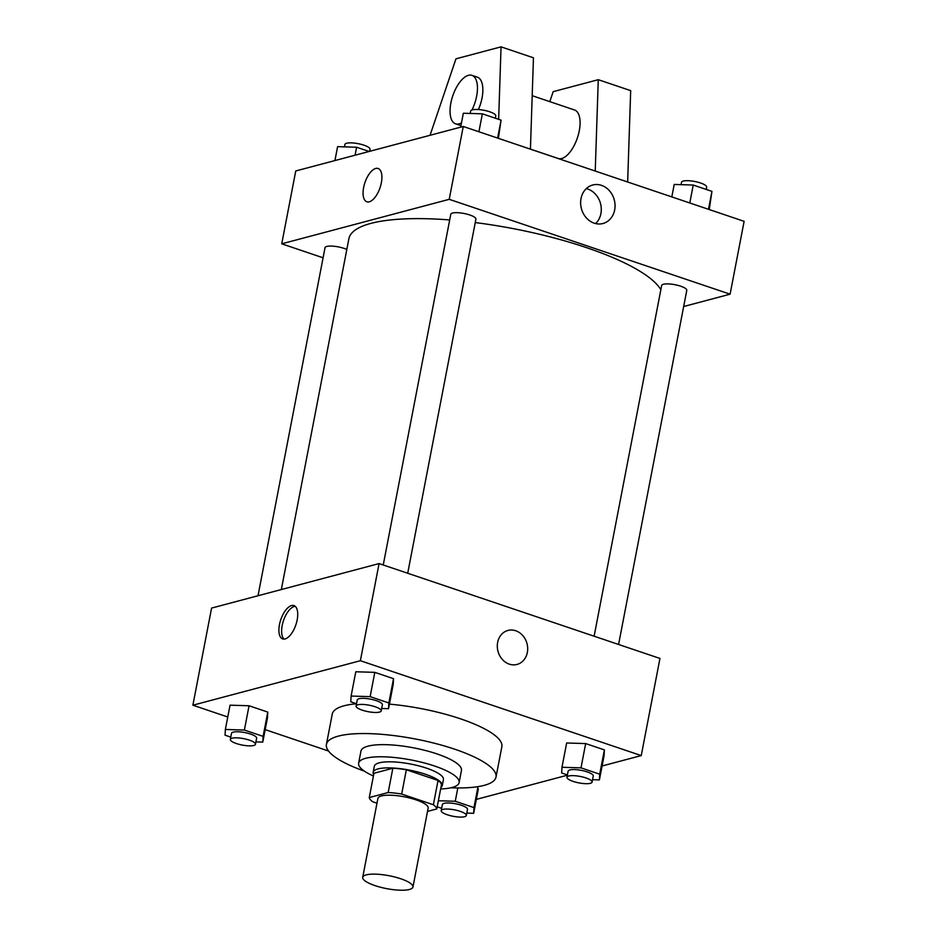 <?xml version="1.0" encoding="UTF-8"?>
<svg xmlns="http://www.w3.org/2000/svg" width="937" height="937" viewBox="0 0 937 937"><rect width="100%" height="100%" fill="white"/><g stroke="black" fill="none" stroke-linecap="round" stroke-linejoin="round"><path stroke-width="1.41" d="M366.226 874.877A25.592 6.559 10.9 0 1 395.109 877.091A25.592 6.559 10.9 0 1 412.959 887.011A25.592 6.559 10.9 0 1 386.594 888.616A25.592 6.559 10.9 0 1 362.713 877.337A25.592 6.559 10.9 0 1 366.226 874.877M362.713 877.337L377.904 798.406A25.592 6.559 10.9 0 1 381.429 795.946A25.592 6.559 10.9 0 1 410.312 798.16A25.592 6.559 10.9 0 1 428.15 808.081L412.959 887.011M369.272 797.551L373.945 773.271L392.849 768.246L388.176 792.526L369.272 797.551A34.364 8.82 10.9 0 0 372.692 801.744L376.99 803.196M427.518 811.407L436.783 808.947A34.364 8.82 10.9 0 0 433.374 804.754L401.68 794.049A34.364 8.82 10.9 0 0 388.176 792.526M433.374 804.754L438.047 780.462L406.353 769.757L401.68 794.049M392.849 768.246A34.364 8.82 10.9 0 1 406.353 769.757M438.047 780.462A34.364 8.82 10.9 0 1 441.468 784.667L436.783 808.947M440.917 787.49A35.184 9.03 -169.1 0 0 442.252 785.616A35.184 9.03 -169.1 0 0 425.421 774.255A35.184 9.03 -169.1 0 0 373.16 772.311A35.184 9.03 -169.1 0 0 373.699 774.548M373.16 772.311L374.332 766.243A35.184 9.03 10.9 0 1 379.169 762.859A35.184 9.03 10.9 0 1 426.593 768.188A35.184 9.03 10.9 0 1 443.424 779.549L442.252 785.616M440.636 788.954A51.172 13.13 -169.1 0 0 459.13 782.571A51.172 13.13 -169.1 0 0 434.639 766.044A51.172 13.13 -169.1 0 0 358.625 763.222A51.172 13.13 -169.1 0 0 373.418 776M459.13 782.571L461.461 770.425A51.172 13.13 -169.1 0 0 436.982 753.91A51.172 13.13 -169.1 0 0 360.968 751.076L358.625 763.222M450.838 787.794A86.356 22.16 -169.1 0 0 496.013 777.078A86.356 22.16 -169.1 0 0 454.703 749.202A86.356 22.16 -169.1 0 0 326.416 744.423A86.356 22.16 -169.1 0 0 364.388 771.139M389.405 704.132A86.356 22.16 10.9 0 1 460.547 718.843A86.356 22.16 10.9 0 1 501.857 746.73L496.013 777.078M326.416 744.423L332.26 714.064A86.356 22.16 10.9 0 1 344.137 705.772A86.356 22.16 10.9 0 1 356.528 703.734M592.547 779.689L599.399 779.912L604.084 755.62L604.388 749.893L585.672 743.58L566.662 742.982L561.977 767.262L561.673 772.99L567.412 774.934M478.338 789.024L473.653 813.316L473.97 807.589L455.253 801.264L438.364 800.737M476.336 799.39L567.353 775.204M602.081 765.986L641.248 755.585L360.37 660.714L192.881 705.21L227.761 716.992M265.183 729.63L328.536 751.029M381.675 708.477L388.539 708.688L393.212 684.408L393.517 678.681L374.812 672.356L355.791 671.77L351.106 696.05L350.801 701.778L356.54 703.71M255.93 741.881L262.782 742.092L267.467 717.812L267.771 712.085L249.055 705.76L230.045 705.174L225.36 729.454L225.056 735.182L230.783 737.114M641.248 755.585L659.953 658.442L379.075 563.582L360.37 660.714M497.641 642.419A17.592 15.015 -104.9 0 1 507.983 630.437A17.592 15.015 -104.9 0 1 527.004 643.59A17.592 15.015 -104.9 0 1 517.013 664.438A17.592 15.015 -104.9 0 1 497.641 642.419M379.075 563.582L211.586 608.078L192.881 705.21M291.524 605.56A17.592 7.976 108.7 0 1 293.949 605.595A17.592 7.976 108.7 0 1 295.869 624.803A17.592 7.976 108.7 0 1 282.681 638.917A17.592 7.976 108.7 0 1 280.022 622.156A17.592 7.976 108.7 0 1 291.524 605.56M284.134 639.104A17.592 7.976 108.7 0 1 283.185 621.547A17.592 7.976 108.7 0 1 294.253 606.485A17.592 7.976 108.7 0 1 295.214 606.321M507.983 630.437A17.592 15.015 -104.9 0 1 527.004 643.59A17.592 15.015 -104.9 0 1 517.013 664.438M281.334 589.549L348.88 238.759A159.911 41.029 10.9 0 1 370.876 223.393A159.911 41.029 10.9 0 1 449.69 219.937M475.246 222.573A159.911 41.029 10.9 0 1 660.843 289.709M346.819 249.476A12.79 3.279 -169.1 0 0 333.291 246.185A12.79 3.279 -169.1 0 0 325.034 247.673L258.015 595.745M594.117 636.211L661.663 285.492A12.79 3.279 10.9 0 1 663.419 284.262A12.79 3.279 10.9 0 1 677.861 285.363A12.79 3.279 10.9 0 1 686.786 290.329L618.584 644.48M383.245 564.988L450.791 214.268A12.79 3.279 10.9 0 1 452.548 213.039A12.79 3.279 10.9 0 1 466.989 214.151A12.79 3.279 10.9 0 1 475.914 219.106L407.712 573.257M683.67 306.516L730.099 294.183L449.221 199.323L281.732 243.819L323.089 257.792M581.022 198.574A19.911 16.995 -104.9 0 1 592.723 185.011A19.911 16.995 -104.9 0 1 614.274 199.897A19.911 16.995 -104.9 0 1 602.948 223.51A19.911 16.995 -104.9 0 1 581.022 198.574M449.221 199.323L463.253 126.472L744.119 221.331L730.099 294.183M595.604 223.568A19.911 16.995 75.1 0 0 600.512 203.552A19.911 16.995 75.1 0 0 586.316 188.606M463.253 126.472L295.752 170.967L281.732 243.819M381.347 182.797A17.592 7.976 108.7 0 1 366.859 201.806A17.592 7.976 108.7 0 1 364.926 182.598A17.592 7.976 108.7 0 1 378.115 168.484A17.592 7.976 108.7 0 1 381.347 182.797M378.115 168.484A17.592 7.976 -71.3 0 0 364.938 182.598A17.592 7.976 -71.3 0 0 366.859 201.806M530.424 149.112L558.194 158.482A25.592 11.607 -71.3 0 0 561.696 158.529A25.592 11.607 -71.3 0 0 578.445 134.389A25.592 11.607 -71.3 0 0 574.568 110.004L532.204 95.691M595.241 171.049L598.274 79.692L553.181 91.662L549.808 101.641M430.048 135.291L455.956 58.832L501.049 46.85L533.458 57.801L530.424 149.159M461.496 122.841A25.592 11.607 108.7 0 1 455.558 123.825A25.592 11.607 108.7 0 1 452.758 95.867A25.592 11.607 108.7 0 1 471.943 75.347L477.343 77.162A25.592 11.607 108.7 0 1 482.04 97.987A25.592 11.607 108.7 0 1 478.444 109.535M501.049 46.85L498.648 119.327M471.943 75.347A25.592 11.607 108.7 0 1 476.64 96.16A25.592 11.607 108.7 0 1 472.002 109.969M598.274 79.692L630.683 90.631L627.649 182.001M262.782 742.092L263.098 736.365L244.381 730.052L225.36 729.454M230.338 739.422L231.509 733.355A12.79 3.279 10.9 0 1 233.266 732.125A12.79 3.279 10.9 0 1 247.719 733.226A12.79 3.279 10.9 0 1 256.633 738.192L255.473 744.259A12.79 3.279 10.9 0 1 242.285 745.067A12.79 3.279 10.9 0 1 230.338 739.422A12.79 3.279 10.9 0 1 232.107 738.192A12.79 3.279 10.9 0 1 246.548 739.305A12.79 3.279 10.9 0 1 255.473 744.259M267.467 717.812L267.771 712.085L263.098 736.365M267.771 712.085L249.055 705.76L244.381 730.052M249.055 705.76L230.045 705.174M437.192 806.827L441.655 808.338M466.802 813.093L473.653 813.316M441.21 810.646L442.381 804.567A12.79 3.279 10.9 0 1 444.138 803.349A12.79 3.279 10.9 0 1 458.58 804.45A12.79 3.279 10.9 0 1 467.504 809.416L466.333 815.483A12.79 3.279 10.9 0 1 453.157 816.291A12.79 3.279 10.9 0 1 441.21 810.646A12.79 3.279 10.9 0 1 442.978 809.416A12.79 3.279 10.9 0 1 457.42 810.517A12.79 3.279 10.9 0 1 466.333 815.483M477.999 786.647L473.97 807.589M457.818 787.947L455.253 801.264M388.539 708.688L388.843 702.961L370.127 696.648L351.106 696.05M356.095 706.018L357.255 699.951A12.79 3.279 10.9 0 1 359.023 698.721A12.79 3.279 10.9 0 1 373.465 699.822A12.79 3.279 10.9 0 1 382.39 704.788L381.218 710.855A12.79 3.279 10.9 0 1 368.03 711.663A12.79 3.279 10.9 0 1 356.095 706.018A12.79 3.279 10.9 0 1 357.852 704.788A12.79 3.279 10.9 0 1 372.294 705.901A12.79 3.279 10.9 0 1 381.218 710.855M393.212 684.408L393.517 678.681L388.843 702.961M393.517 678.681L374.812 672.356L370.127 696.648M374.812 672.356L355.791 671.77M599.399 779.912L599.715 774.185L580.999 767.86L561.977 767.262M566.967 777.241L568.127 771.163A12.79 3.279 10.9 0 1 569.895 769.945A12.79 3.279 10.9 0 1 584.337 771.046A12.79 3.279 10.9 0 1 593.25 776.012L592.09 782.079A12.79 3.279 10.9 0 1 578.902 782.887A12.79 3.279 10.9 0 1 566.967 777.241A12.79 3.279 10.9 0 1 568.724 776.012A12.79 3.279 10.9 0 1 583.165 777.113A12.79 3.279 10.9 0 1 592.09 782.079M604.084 755.62L604.388 749.893L599.715 774.185M604.388 749.893L585.672 743.58L580.999 767.86M585.672 743.58L566.662 742.982M369.155 151.466L356.61 147.238L337.601 146.641L334.919 160.567M356.61 147.238L355.076 155.202M344.453 146.851L344.91 144.474A12.79 3.279 10.9 0 1 346.678 143.244A12.79 3.279 10.9 0 1 361.12 144.345A12.79 3.279 10.9 0 1 370.033 149.311L369.647 151.337M498.367 138.336L501.072 120.147L482.368 113.834L463.346 113.236L460.664 127.163M501.072 120.147L497.617 138.079M482.368 113.834L478.912 131.766M470.198 113.447L470.667 111.07A12.79 3.279 10.9 0 1 472.424 109.84A12.79 3.279 10.9 0 1 486.865 110.941A12.79 3.279 10.9 0 1 495.79 115.907L495.345 118.214M709.239 209.548L711.944 191.371L693.228 185.046L674.218 184.448L671.817 196.911M711.944 191.371L708.489 209.302M693.228 185.046L689.784 202.978M681.07 184.671L681.527 182.282A12.79 3.279 10.9 0 1 683.296 181.052A12.79 3.279 10.9 0 1 697.737 182.165A12.79 3.279 10.9 0 1 706.662 187.119L706.217 189.426M455.558 123.825L460.957 125.64"/></g></svg>
